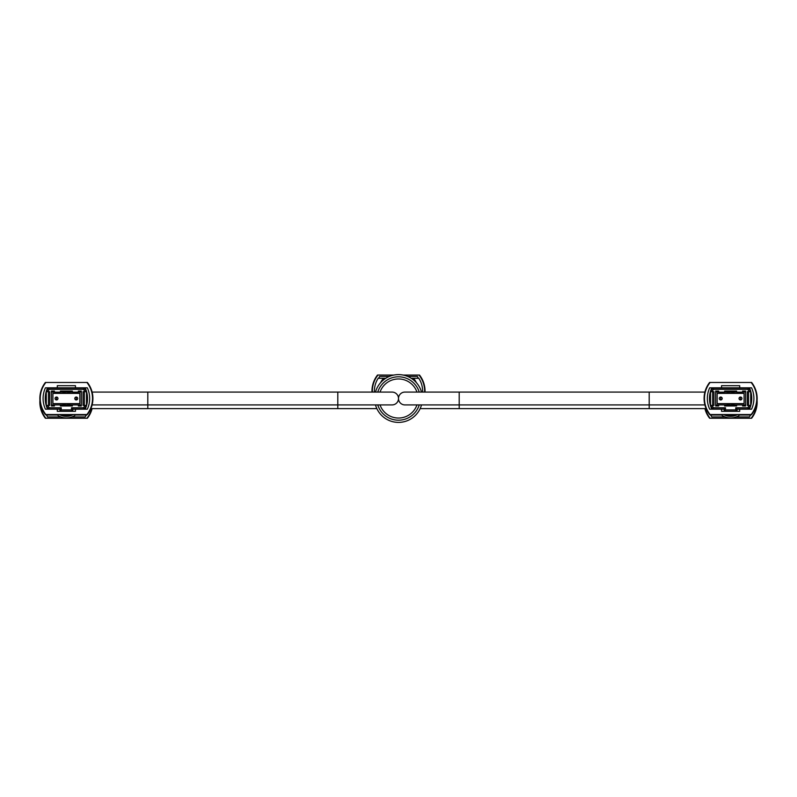 <?xml version="1.0" encoding="UTF-8"?>
<svg xmlns="http://www.w3.org/2000/svg" width="797" height="797" viewBox="0 0 797 797"><rect width="100%" height="100%" fill="white"/><g stroke="black" fill="none" stroke-linecap="round" stroke-linejoin="round"><path stroke-width="1.2" d="M375.487 392.084A23.89 23.89 0 0 1 421.513 392.084A23.89 23.89 0 0 0 375.487 392.084A23.89 23.89 0 0 1 421.513 392.084A23.89 23.89 0 0 0 398.5 374.61M416.961 404.916A19.546 19.546 0 0 1 380.039 404.916M421.513 404.916A23.89 23.89 0 0 1 375.487 404.916M380.039 392.084A19.546 19.546 0 0 1 416.961 392.084M60.871 416.951L47.571 416.951A25.643 25.643 0 0 1 46.475 415.028M86.285 415.028A25.245 25.245 0 0 1 85.189 416.951L71.889 416.951M75.506 415.028L81.314 415.028A19.238 19.238 0 0 0 81.742 414.53M51.018 414.53A19.238 19.238 0 0 0 51.446 415.028L46.077 415.028A23.512 23.512 0 0 1 45.768 414.53M86.993 414.53A23.512 23.512 0 0 1 86.684 415.028L81.314 415.028M51.446 415.028L57.245 415.028M88.178 417.16L87.71 417.16A25.643 25.643 0 0 0 91.705 408.612A25.643 25.643 0 0 1 86.893 418.236L87.371 418.256A26.032 26.032 0 0 0 92.103 408.612M44.582 417.16L45.05 417.16A25.643 25.643 0 0 1 40.248 403.033A25.643 25.643 0 0 0 45.857 418.236L45.389 418.256A26.032 26.032 0 0 1 39.92 400.353M86.893 418.236L45.857 418.236M56.587 414.53A15.741 15.741 0 0 0 76.173 414.53M61.797 414.53A13.15 13.15 0 0 0 70.295 414.759L70.385 414.878A13.29 13.29 0 0 1 61.399 414.53M59.436 414.53A14.147 14.147 0 0 0 73.314 414.53M73.025 414.53A14.007 14.007 0 0 1 59.735 414.53M63.85 414.53A12.583 12.583 0 0 0 68.911 414.53M66.848 414.53A12.334 12.334 0 0 1 65.912 414.53M378.645 378.276A25.643 25.643 0 0 1 379.691 376.413L389.394 376.413M407.606 376.413L417.309 376.413A25.643 25.643 0 0 1 418.355 378.276M411.202 378.276L418.804 378.276A23.512 23.512 0 0 1 422.589 392.084M416.393 382.68A19.238 19.238 0 0 0 413.434 378.276M374.411 392.084A23.512 23.512 0 0 1 378.196 378.276L385.798 378.276M383.566 378.276A19.238 19.238 0 0 0 380.607 382.68M425.01 392.084A26.032 26.032 0 0 0 419.491 375.038L419.013 375.068A25.643 25.643 0 0 1 424.622 392.084M377.987 375.068A25.643 25.643 0 0 0 372.378 392.084A25.643 25.643 0 0 1 377.17 376.134L376.702 376.134A26.032 26.032 0 0 1 377.509 375.038L393.867 375.068M403.133 375.068L419.013 375.068M376.702 376.134A26.032 26.032 0 0 0 371.99 392.084M725.111 416.951L711.811 416.951A25.643 25.643 0 0 1 710.715 415.028M750.535 415.028A25.245 25.245 0 0 1 749.429 416.951L736.129 416.951M739.755 415.028L745.554 415.028A19.238 19.238 0 0 0 745.982 414.53M715.258 414.53A19.238 19.238 0 0 0 715.686 415.028L710.316 415.028A23.512 23.512 0 0 1 710.007 414.53M751.232 414.53A23.512 23.512 0 0 1 750.923 415.028L745.554 415.028M715.686 415.028L721.494 415.028M756.751 403.033A25.643 25.643 0 0 1 751.143 418.236L751.611 418.256A26.032 26.032 0 0 0 757.08 400.353M708.822 417.16L709.29 417.16A25.643 25.643 0 0 1 705.295 408.612A25.643 25.643 0 0 0 710.107 418.236L709.629 418.256A26.032 26.032 0 0 1 704.897 408.612M751.143 418.236L710.107 418.236M720.827 414.53A15.741 15.741 0 0 0 740.413 414.53M726.037 414.53A13.15 13.15 0 0 0 734.545 414.759L734.625 414.878A13.29 13.29 0 0 1 725.649 414.53M723.686 414.53A14.147 14.147 0 0 0 737.564 414.53M737.265 414.53A14.007 14.007 0 0 1 723.975 414.53M728.089 414.53A12.583 12.583 0 0 0 733.15 414.53M731.088 414.53A12.334 12.334 0 0 1 730.152 414.53M76.253 399.955A1.455 1.455 0 0 1 74.798 398.5A1.455 1.455 0 0 1 76.253 397.045A1.455 1.455 0 0 1 77.707 398.5A1.455 1.455 0 0 1 76.253 399.955A1.455 1.455 0 0 0 77.707 398.5A1.455 1.455 0 0 0 76.253 397.045M56.507 399.955A1.455 1.455 0 0 1 55.053 398.5A1.455 1.455 0 0 1 56.507 397.045A1.455 1.455 0 0 1 57.962 398.5A1.455 1.455 0 0 1 56.507 399.955A1.455 1.455 0 0 0 57.962 398.5A1.455 1.455 0 0 0 56.507 397.045M51.416 404.916L81.334 404.916M81.334 392.084L78.345 392.084M72.358 392.084L60.393 392.084M54.405 392.084L51.416 392.084M52.911 393.369L52.911 403.631L79.839 403.631L79.839 393.369L52.911 393.369M86.465 391.795L86.465 405.334L84.333 409.04L72.786 409.04L72.786 411.172L59.964 411.172L59.964 409.04L48.428 409.04L46.286 405.334L46.286 391.795L48.428 388.099L84.333 388.099L86.465 391.795M46.326 405.404L47.81 405.404L49.165 407.755L61.249 407.755L61.249 409.897L71.511 409.897L71.511 407.755L83.585 407.755L84.95 405.404L83.047 405.404L83.047 391.725L84.95 391.725L83.585 389.374L49.165 389.374L47.81 391.725L46.326 391.725M47.81 405.404L49.703 405.404L49.703 391.725L47.81 391.725M54.405 404.916L54.405 405.982L51.416 405.982L51.416 391.088L54.405 391.088L54.405 392.154L60.393 392.154L60.393 391.088L72.358 391.088L72.358 392.154L78.345 392.154L78.345 391.088L81.334 391.088L81.334 405.982L78.345 405.982L80.915 405.982L80.915 404.916M78.345 404.916L78.345 405.982M72.358 404.916L72.358 405.982L60.393 405.982L63.81 405.982L63.81 404.956A6.944 6.944 0 0 1 63.71 404.916M60.393 404.916L60.393 405.982M85.309 388.099L84.333 388.099L83.585 389.374M49.165 389.374L48.428 388.099L47.441 388.099M47.501 409.04L48.428 409.04L49.165 407.755M83.585 407.755L84.333 409.04L85.249 409.04M48.428 405.404L48.428 391.725M84.95 405.404L86.425 405.404M84.333 391.725L84.333 405.404M86.425 391.725L84.95 391.725M61.249 407.755L59.964 409.04M61.249 409.897L59.964 411.172M71.511 409.897L72.786 411.172M71.511 407.755L72.786 409.04M63.71 392.084A6.944 6.944 0 0 1 69.05 392.084M69.05 404.916A6.944 6.944 0 0 1 63.81 404.956M68.941 404.956L68.941 405.982L72.358 405.982M68.941 392.044L68.941 391.088M51.845 391.088L51.845 392.084M51.845 404.916L51.845 405.982L54.405 405.982M80.915 392.084L80.915 391.088M63.81 391.088L63.81 392.044M40.239 398.5L40.258 397.434M45.857 414.53L45.389 414.55A26.032 26.032 0 0 1 45.389 382.45L45.857 382.47A25.643 25.643 0 0 0 45.857 414.53L86.893 414.53A25.643 25.643 0 0 0 86.893 382.47L45.857 382.47M88.178 413.464A26.032 26.032 0 0 0 88.178 383.536M86.893 382.47L87.371 382.45A26.032 26.032 0 0 1 87.371 414.55L86.893 414.53M57.294 387.81L45.429 387.81A25.643 25.643 0 0 0 45.429 409.19L57.294 409.19L57.294 411.322L75.466 411.322L75.466 409.19L87.321 409.19A25.643 25.643 0 0 0 87.321 387.81L75.466 387.81L75.466 385.678L57.294 385.678L57.294 387.81L75.466 387.81M75.466 409.19L72.786 409.19M59.964 409.19L57.294 409.19M47.571 387.81A25.643 25.643 0 0 0 47.571 409.19M85.189 387.81A25.643 25.643 0 0 1 85.189 409.19M64.159 392.084A6.784 6.784 0 0 1 68.602 392.084M68.602 404.916A6.784 6.784 0 0 1 64.159 404.916M337.798 392.084L337.798 404.916L147.804 404.916L147.804 408.612L337.798 408.612L337.798 404.916L392.084 404.916A6.416 6.416 0 0 0 398.5 398.5A6.416 6.416 0 0 0 392.084 392.084L92.103 392.084M740.493 399.955A1.455 1.455 0 0 1 739.038 398.5A1.455 1.455 0 0 1 740.493 397.045A1.455 1.455 0 0 1 741.947 398.5A1.455 1.455 0 0 1 740.493 399.955A1.455 1.455 0 0 0 741.947 398.5A1.455 1.455 0 0 0 740.493 397.045M720.747 399.955A1.455 1.455 0 0 1 719.293 398.5A1.455 1.455 0 0 1 720.747 397.045A1.455 1.455 0 0 1 722.202 398.5A1.455 1.455 0 0 1 720.747 399.955A1.455 1.455 0 0 0 722.202 398.5A1.455 1.455 0 0 0 720.747 397.045M715.666 404.916L745.584 404.916M745.584 392.084L742.595 392.084M736.607 392.084L724.642 392.084M718.655 392.084L715.666 392.084M717.161 393.369L717.161 403.631L744.089 403.631L744.089 393.369L717.161 393.369M750.714 391.795L750.714 405.334L748.572 409.04L737.036 409.04L737.036 411.172L724.214 411.172L724.214 409.04L712.667 409.04L710.535 405.334L710.535 391.795L712.667 388.099L748.572 388.099L750.714 391.795M710.575 405.404L712.05 405.404L713.415 407.755L725.489 407.755L725.489 409.897L735.751 409.897L735.751 407.755L747.835 407.755L749.19 405.404L747.297 405.404L747.297 391.725L749.19 391.725L747.835 389.374L713.415 389.374L712.05 391.725L710.575 391.725M712.05 405.404L713.953 405.404L713.953 391.725L712.05 391.725M718.655 404.916L718.655 405.982L715.666 405.982L715.666 391.088L718.655 391.088L718.655 392.154L724.642 392.154L724.642 391.088L736.607 391.088L736.607 392.154L742.595 392.154L742.595 391.088L745.584 391.088L745.584 405.982L742.595 405.982L745.155 405.982L745.155 404.916M742.595 404.916L742.595 405.982M736.607 404.916L736.607 405.982L724.642 405.982L728.059 405.982L728.059 404.956A6.944 6.944 0 0 1 727.95 404.916M724.642 404.916L724.642 405.982M749.559 388.099L748.572 388.099L747.835 389.374M713.415 389.374L712.667 388.099L711.691 388.099M711.751 409.04L712.667 409.04L713.415 407.755M747.835 407.755L748.572 409.04L749.499 409.04M712.667 405.404L712.667 391.725M749.19 405.404L750.674 405.404M748.572 391.725L748.572 405.404M750.674 391.725L749.19 391.725M725.489 407.755L724.214 409.04M725.489 409.897L724.214 411.172M735.751 409.897L737.036 411.172M735.751 407.755L737.036 409.04M727.95 392.084A6.944 6.944 0 0 1 733.29 392.084M733.29 404.916A6.944 6.944 0 0 1 728.059 404.956M733.19 404.956L733.19 405.982L736.607 405.982M733.19 392.044L733.19 391.088M716.085 391.088L716.085 392.084M716.085 404.916L716.085 405.982L718.655 405.982M745.155 392.084L745.155 391.088M728.059 391.088L728.059 392.044M710.107 414.53L709.629 414.55A26.032 26.032 0 0 1 709.629 382.45L710.107 382.47A25.643 25.643 0 0 0 710.107 414.53L751.143 414.53A25.643 25.643 0 0 0 751.143 382.47L710.107 382.47M752.418 413.464A26.032 26.032 0 0 0 752.418 383.536M751.143 382.47L751.611 382.45A26.032 26.032 0 0 1 751.611 414.55L751.143 414.53M721.534 387.81L709.679 387.81A25.643 25.643 0 0 0 709.679 409.19L721.534 409.19L721.534 411.322L739.706 411.322L739.706 409.19L751.571 409.19A25.643 25.643 0 0 0 751.571 387.81L739.706 387.81L739.706 385.678L721.534 385.678L721.534 387.81L739.706 387.81M739.706 409.19L737.036 409.19M724.214 409.19L721.534 409.19M711.811 387.81A25.643 25.643 0 0 0 711.811 409.19M749.429 387.81A25.643 25.643 0 0 1 749.429 409.19M728.398 392.084A6.784 6.784 0 0 1 732.841 392.084M732.841 404.916A6.784 6.784 0 0 1 728.398 404.916M459.202 392.084L649.196 392.084L649.196 404.916L459.202 404.916L459.202 392.084L404.916 392.084A6.416 6.416 0 0 0 398.5 398.5A6.416 6.416 0 0 0 404.916 404.916L459.202 404.916L459.202 408.612L420.139 408.612M62.535 393.369A6.416 6.416 0 0 1 70.226 393.369M70.226 403.631A6.416 6.416 0 0 1 62.535 403.631M726.774 393.369A6.416 6.416 0 0 1 734.465 393.369M734.465 403.631A6.416 6.416 0 0 1 726.774 403.631M377.758 392.084A21.718 21.718 0 0 1 419.242 392.084M419.242 404.916A21.718 21.718 0 0 1 377.758 404.916M704.897 404.916L649.196 404.916L649.196 408.612L706.142 408.612M76.253 398.131L76.253 398.869L76.253 398.131M56.507 398.131L56.507 398.869L56.507 398.131M92.103 404.916L147.804 404.916L147.804 392.084M740.493 398.131L740.493 398.869L740.493 398.131M720.747 398.131L720.747 398.869L720.747 398.131M147.804 408.612L90.858 408.612M337.798 408.612L376.861 408.612M459.202 408.612L649.196 408.612M649.196 392.084L704.897 392.084"/></g></svg>
